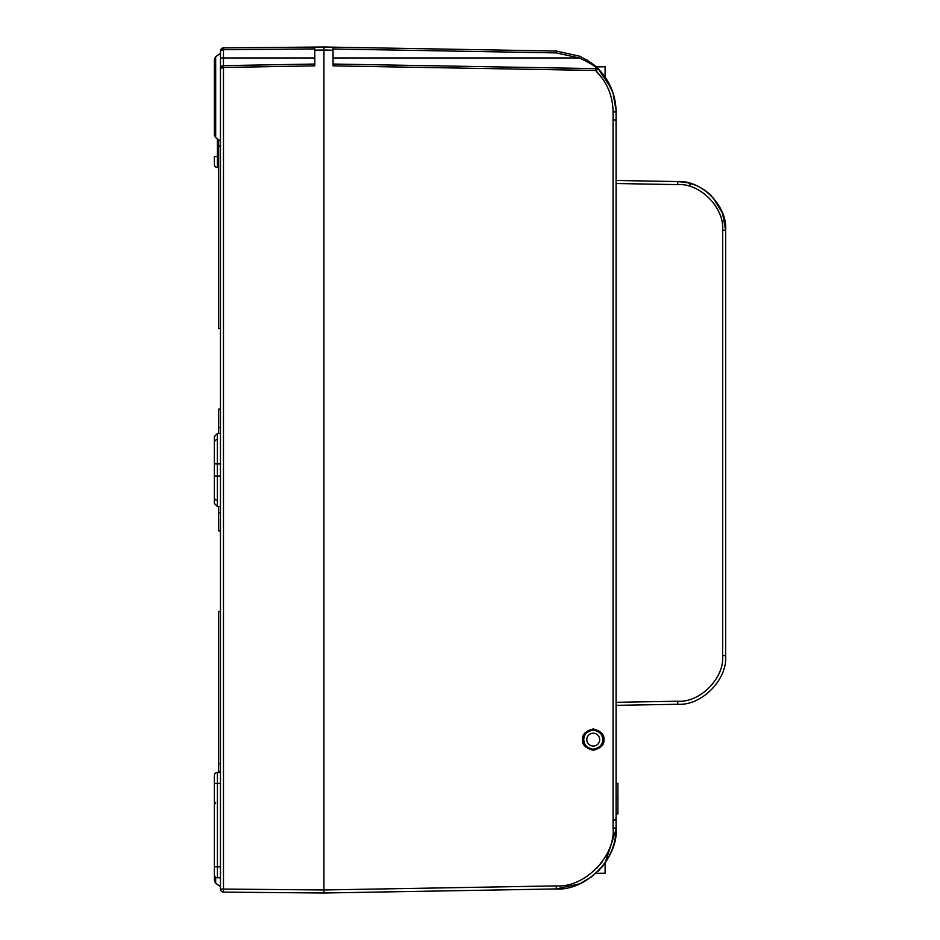 <?xml version="1.0" encoding="UTF-8"?>
<svg xmlns="http://www.w3.org/2000/svg" width="940" height="940" viewBox="0 0 940 940"><rect width="100%" height="100%" fill="white"/><g stroke="black" fill="none" stroke-linecap="round" stroke-linejoin="round"><path stroke-width="1.41" d="M215.671 877.232L215.671 883.259L214.379 880.768L214.379 871.697M214.379 135.184L214.379 59.232L215.671 56.741L215.671 137.687L214.379 135.184M220.465 889.205L220.465 50.925A3.043 3.043 0 0 1 223.473 47.881L323.924 47L323.924 893L223.473 892.119L223.473 889.076L323.924 889.957L556.269 885.903C584.61 887.889 615.571 856.387 613.08 828.093L613.08 111.907C612.809 95.739 606.97 81.921 595.561 70.453L602.446 78.502M220.465 145.9L218.632 145.9L218.632 328.495L220.465 328.495L220.465 409.135L218.632 409.135L218.632 427.395L220.465 427.395M220.465 512.606L218.632 512.606L218.632 530.865L220.465 530.865L220.465 611.505L218.632 611.505L218.632 771.47L220.465 771.47M223.45 47.881L220.465 50.925L223.45 49.703L223.473 47.881L223.45 57.951L220.465 57.951L220.465 97.208M598.945 69.572L605.113 77.068L598.569 69.196A1.821 1.821 0 0 0 597.299 68.655L333.054 64.038L597.299 68.655C594.597 65.741 588.558 62.181 579.205 57.951L579.921 56.282L556.269 51.054L579.921 56.282C589.909 61.652 596.125 65.965 598.569 69.196L595.561 70.453L333.054 65.871L333.054 50.208L323.924 50.043L314.794 50.125L314.794 65.871L223.473 67.457L223.473 889.076L220.465 889.076A3.043 3.043 0 0 0 223.473 892.119A3.043 3.043 0 0 1 220.465 889.076M314.794 50.125L314.794 47.082M314.794 57.951L223.45 57.951L223.45 65.636L314.794 64.038L223.462 65.636L223.473 67.457L220.465 68.679A3.043 3.043 0 0 1 223.45 65.636L223.462 65.636M223.45 890.298L223.45 892.119M223.45 67.457L223.45 65.636L220.465 68.679L220.689 67.516M214.379 463.913L217.387 463.913L217.387 506.496L214.379 503.452L214.379 436.548L217.387 433.505L217.387 463.913L220.465 463.913M218.632 167.508L217.422 167.508A3.043 3.043 0 0 1 214.379 164.465L214.379 156.557L214.379 161.422L214.379 156.557L218.632 156.557M220.465 877.784L217.422 877.784A3.043 3.043 0 0 1 214.379 874.741L214.379 775.535A3.043 3.043 0 0 1 217.422 772.492L220.465 772.492M217.387 439.591A3.043 3.043 0 0 0 214.637 441.389A3.043 3.043 0 0 1 217.387 439.591M217.387 500.409A3.043 3.043 0 0 1 214.637 498.611M218.632 771.47L218.632 772.492M218.632 763.668L220.465 763.668M218.632 512.606L218.632 506.507M218.632 433.493L218.632 427.395M218.632 145.9L218.632 139.755M596.16 66.881L605.113 66.775L605.113 77.068L612.939 92.649L616.053 110.438A60.865 60.865 0 0 1 616.076 111.907L616.053 110.427M603.903 739.627C604.502 734.587 600.954 731.038 593.246 728.97C585.538 731.038 581.989 734.587 582.6 739.627C581.989 744.656 585.538 748.205 593.246 750.273C600.954 748.205 604.502 744.656 603.903 739.627M616.053 829.562C615.794 841.183 612.14 852.298 605.113 862.932L616.053 829.562A60.865 60.865 0 0 0 616.076 828.093C618.684 857.879 586.102 891.038 556.269 888.946L579.921 883.718L592.024 876.562M615.829 106.525L615.277 102.072M614.325 97.443L612.915 92.567M611.317 88.337L598.451 69.078M597.37 68.009L596.207 66.928M597.217 67.868L586.842 59.913M597.299 68.655A1.821 1.821 0 0 1 598.569 69.196C609.978 81.146 615.817 95.387 616.076 111.907L616.076 828.093L613.08 828.093M595.96 66.705L597.64 68.279M601.976 867.044L605.008 863.084M599.038 870.323L605.113 862.932L605.113 873.225L595.96 873.295M556.269 885.903L556.269 888.946L323.924 893L323.924 47L556.269 51.054L556.269 52.887L333.054 48.986M602.446 861.498L596.501 868.619M333.054 50.208L333.054 47.165M333.054 57.951L579.205 57.951L556.269 52.887M595.561 70.453L595.561 68.62M598.569 870.804A1.821 1.821 0 0 1 597.299 871.345A1.821 1.821 0 0 0 598.569 870.804A1.821 1.821 0 0 1 597.299 871.345M616.076 783.396L617.897 783.396L617.897 813.934L616.076 813.934M617.897 798.659L616.076 798.659M602.939 739.627C603.492 735.045 600.261 731.814 593.246 729.934C586.243 731.814 583.012 735.045 583.564 739.627C583.012 744.21 586.243 747.441 593.246 749.321C600.261 747.441 603.492 744.21 602.939 739.627M616.076 180.48L677.787 181.561C701.651 179.881 727.713 206.412 725.621 230.241L725.621 655.591C727.713 679.42 701.651 705.952 677.787 704.272L616.076 705.352M616.076 702.309L677.787 701.228C700.159 702.803 724.599 677.928 722.637 655.591L722.637 230.241C724.599 207.905 700.159 183.03 677.787 184.604L616.076 183.523M698.643 186.649L703.531 189.457M691.229 183.7L693.92 184.604C719.394 200.467 719.394 200.467 693.92 184.604L687.916 182.807A3.043 3.032 -76.9 0 1 690.172 184.98M722.637 230.241L725.621 230.241L722.555 213.204L712.767 197.271M711.674 196.131L710.487 194.944M710.699 195.156L708.513 193.182M708.372 193.053L705.858 191.067M702.462 188.775L698.584 186.625M696.117 185.486L692.78 184.205M692.604 184.134L691.723 183.852M687.598 182.724L677.787 181.561L677.787 184.604M677.787 701.228L677.787 704.272C701.651 705.952 727.713 679.42 725.621 655.591L722.637 655.591M314.794 48.904L223.462 49.703M214.379 476.087L220.465 476.087M217.422 138.909L217.422 167.508M220.465 783.443L217.422 783.443L217.422 866.833L220.465 866.833M214.379 775.535A3.043 3.043 0 0 1 217.422 772.492L217.422 783.443L214.379 783.443M214.379 866.833L217.422 866.833L217.422 877.784A3.043 3.043 0 0 1 214.379 874.741M613.08 119.462L613.08 171.021M613.08 768.979L613.08 820.538M613.08 111.907L616.076 111.907M602.716 739.627A9.471 9.471 0 0 1 593.246 749.098A9.471 9.471 0 0 1 583.775 739.627A9.471 9.471 0 0 1 593.246 730.157A9.471 9.471 0 0 1 602.716 739.627M586.819 739.627A6.427 6.427 0 0 0 593.246 746.055A6.427 6.427 0 0 0 599.673 739.627A6.427 6.427 0 0 0 593.246 733.2A6.427 6.427 0 0 0 586.819 739.627M690.312 184.828A3.043 3.032 103.3 0 0 688.15 182.854M215.671 137.687L220.465 141.035M215.671 883.259L220.465 886.608M215.671 56.741L220.465 53.392M220.465 871.321L220.689 872.485M220.689 49.761L220.465 50.925M215.671 802.314L214.379 804.816M217.387 433.505L220.465 433.481M217.387 506.496L220.465 506.519M614.502 119.662L616.076 121.472M614.502 820.338L616.076 818.529M706.481 191.525L703.379 189.363M693.92 184.604L692.169 183.993L693.92 184.604"/></g></svg>
